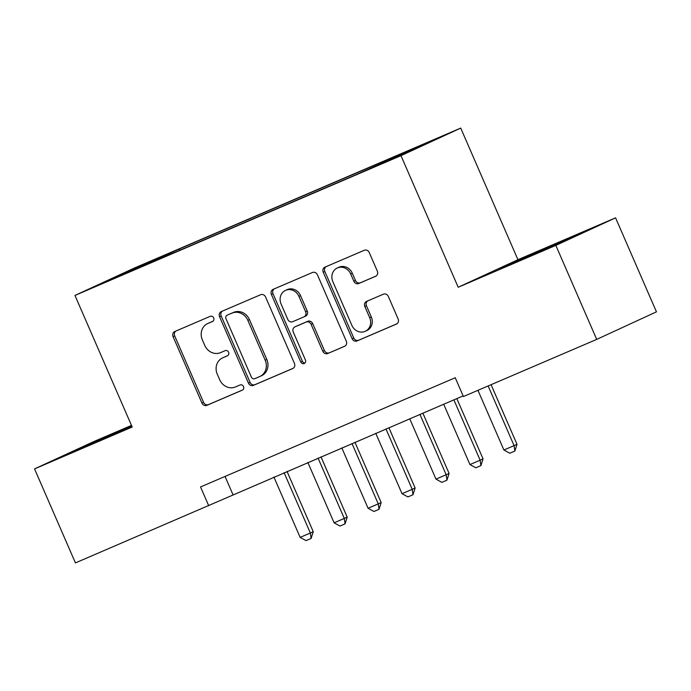 <?xml version="1.0" encoding="UTF-8"?>
<svg xmlns="http://www.w3.org/2000/svg" width="691" height="691" viewBox="0 0 691 691"><rect width="100%" height="100%" fill="white"/><g stroke="black" fill="none" stroke-linecap="round" stroke-linejoin="round"><path stroke-width="1.04" d="M213.674 317.92A2.816 2.539 -114.8 0 0 210.211 316.34L174.797 331.525A4.025 3.628 -114.8 0 0 173.07 336.638L201.953 403.078A4.025 3.628 -114.8 0 0 206.894 405.341L242.308 390.147A2.816 2.539 -114.8 0 0 240.062 384.982L235.484 386.951A12.879 11.609 -114.8 0 1 219.678 379.713L217.268 374.176A12.879 11.609 -114.8 0 1 222.545 357.912A12.879 11.609 -114.8 0 1 222.804 357.791L227.382 355.83A2.816 2.539 -114.8 0 0 225.136 350.657L220.559 352.626A12.879 11.609 -114.8 0 1 204.752 345.388L202.351 339.851A12.879 11.609 -114.8 0 1 207.62 323.587A12.879 11.609 -114.8 0 1 207.879 323.466L212.465 321.505A2.816 2.539 -114.8 0 0 213.674 317.92M429.517 141.612L412.32 149.221L429.517 141.612M375.61 276.288A4.025 3.628 -114.8 0 0 377.346 271.166L369.236 252.535A4.025 3.628 -114.8 0 0 364.304 250.272L324.969 267.132A4.025 3.628 -114.8 0 0 323.241 272.254L352.125 338.685A4.025 3.628 -114.8 0 0 357.066 340.948L396.392 324.088A4.025 3.628 -114.8 0 0 398.128 318.966L388.333 296.448A4.025 3.628 -114.8 0 0 383.401 294.193L366.567 301.406A4.025 3.628 -114.8 0 0 364.839 306.528L369.694 317.696A10.762 9.7 -114.8 0 1 365.28 331.291A10.762 9.7 -114.8 0 1 351.857 325.34L332.837 281.6A10.762 9.7 -114.8 0 1 337.251 268.004A10.762 9.7 -114.8 0 1 350.674 273.956L353.844 281.246A4.025 3.628 -114.8 0 0 358.784 283.509L375.774 276.219M458.202 287.257L555.832 245.391L596.704 339.393L656.45 311.84L615.577 217.838L517.939 259.695L460.724 128.094L400.979 155.656L458.202 287.257L517.939 259.695M131.471 425.406L94.296 441.342L34.55 468.904L132.188 427.038L74.965 295.437L400.979 155.656M34.55 468.904L75.423 562.906L463.125 395.883M596.704 339.393L463.411 396.548L455.239 377.744L200.537 486.948L208.717 505.752M265.569 296.983A4.025 3.628 -114.8 0 0 260.637 294.72L221.301 311.581A4.025 3.628 -114.8 0 0 219.574 316.703L248.458 383.134A4.025 3.628 -114.8 0 0 253.39 385.397L292.725 368.536A4.025 3.628 -114.8 0 0 294.452 363.414L265.569 296.983M273.135 289.356L312.47 272.496A4.025 3.628 -114.8 0 1 317.402 274.759L346.295 341.19A4.025 3.628 -114.8 0 1 344.559 346.312L327.733 353.524A4.025 3.628 -114.8 0 1 322.792 351.27L311.08 324.321A4.025 3.628 -114.8 0 0 306.139 322.058L294.971 326.852A4.025 3.628 -114.8 0 0 293.243 331.974L305.439 360.02A2.816 2.539 -114.8 0 1 300.775 362.024L271.408 294.478A4.025 3.628 -114.8 0 1 273.135 289.356M143.927 264.385L168.06 253.804L143.927 264.385M460.724 128.094L134.702 267.883L74.965 295.437M392.186 158.852L392.177 158.058L403.484 152.841L179.349 248.941L168.043 254.158L168.051 255.316M392.177 158.058L429.534 142.044L356.331 174.59L132.197 270.691L143.503 265.482L106.146 281.496L130.685 270.172L168.043 254.158M555.832 245.391L615.577 217.838M225.05 476.445L232.936 494.583M179.91 250.237L179.349 248.941M131.29 270.717L130.685 270.172M131.636 425.777L66.802 454.393L131.938 426.468M583.325 232.34L499.792 268.747L583.325 232.34M85.088 446.775L84.794 446.092M126.894 428.67L126.565 427.893M518.077 261.129L517.784 260.447M559.883 243.016L559.546 242.247M212.871 321.272L209.494 322.723A12.879 11.609 -114.8 0 0 209.235 322.835L207.62 323.587M222.545 357.912L224.16 357.161A12.879 11.609 -114.8 0 1 224.42 357.048L227.797 355.597M175.92 331.041A4.025 3.628 -114.8 0 0 174.685 335.895L203.569 402.335A4.025 3.628 -114.8 0 0 208.509 404.589L242.722 389.923M222.416 311.105A4.025 3.628 -114.8 0 0 221.18 315.96L250.073 382.391A4.025 3.628 -114.8 0 0 255.005 384.654L293.226 368.268M227.209 315.182A2.816 2.539 -114.8 0 0 226 318.767L251.36 377.079A2.816 2.539 -114.8 0 0 254.815 378.659L259.643 376.586A12.879 11.609 -114.8 0 0 259.902 376.474A12.879 11.609 -114.8 0 0 265.18 360.201L247.844 320.348A12.879 11.609 -114.8 0 0 232.046 313.109L228.825 314.431A2.816 2.539 -114.8 0 0 228.712 314.483M261.258 375.844A12.879 11.609 -114.8 0 0 261.518 375.731A12.879 11.609 -114.8 0 0 266.795 359.458L265.18 360.201M228.825 314.431L233.662 312.358A12.879 11.609 -114.8 0 1 249.46 319.596L266.795 359.458M345.059 346.044L327.733 353.524M296.422 326.178A4.025 3.628 -114.8 0 1 296.586 326.109L307.754 321.315A4.025 3.628 -114.8 0 1 312.686 323.578L324.407 350.518A4.025 3.628 -114.8 0 0 329.339 352.781M274.249 288.881A4.025 3.628 -114.8 0 0 273.023 293.735L302.39 361.272A2.816 2.539 -114.8 0 0 305.016 363.043M298.918 296.37A10.762 9.7 -114.8 0 0 285.495 290.41A10.762 9.7 -114.8 0 0 281.082 304.014L287.784 319.423A4.025 3.628 -114.8 0 0 292.725 321.686L303.893 316.893A4.025 3.628 -114.8 0 0 305.621 311.771L298.918 296.37L300.533 295.618A10.762 9.7 -114.8 0 0 287.111 289.667L285.495 290.41M304.049 316.824L305.508 316.15A4.025 3.628 -114.8 0 0 307.236 311.028L305.621 311.771M300.533 295.618L307.236 311.028M337.251 268.004L338.858 267.262A10.762 9.7 -114.8 0 1 352.289 273.213L355.459 280.503A4.025 3.628 -114.8 0 0 360.4 282.766L376.111 276.029M365.28 331.291L366.895 330.548A10.762 9.7 -114.8 0 0 371.309 316.944L369.694 317.696M367.681 300.93A4.025 3.628 -114.8 0 0 366.446 305.785L371.309 316.944M326.083 266.657A4.025 3.628 -114.8 0 0 324.856 271.511L353.74 337.942A4.025 3.628 -114.8 0 0 358.681 340.205L396.893 323.82M273.895 477.015L300.144 537.373L310.328 533.003L284.087 472.653M313.239 531.664L311.123 538.427L310.328 533.003L313.239 531.664L287.024 471.392M311.123 538.427L306.027 540.612L300.144 537.373M90.141 444.676L126.764 428.722M523.13 259.021L559.753 243.077M307.858 462.452L334.099 522.811L344.291 518.44L318.05 458.09M347.193 517.101L345.077 523.864L344.291 518.44L347.193 517.101L320.987 456.829M345.077 523.864L339.989 526.05L334.099 522.811M341.82 447.898L368.061 508.248L378.253 503.886L352.004 443.527M381.156 502.538L379.039 509.302L378.253 503.886L381.156 502.538L354.949 442.266M379.039 509.302L373.943 511.487L368.061 508.248M375.774 433.335L402.024 493.694L412.207 489.323L385.967 428.964M415.118 487.984L413.002 494.747L412.207 489.323L415.118 487.984L388.903 427.703M413.002 494.747L407.906 496.924L402.024 493.694M409.737 418.772L435.978 479.131L446.17 474.76L419.929 414.401M449.072 473.421L446.956 480.185L446.17 474.76L449.072 473.421L422.866 413.14M446.956 480.185L441.869 482.37L435.978 479.131M443.7 404.209L469.94 464.568L480.133 460.197L453.883 399.847M483.035 458.859L480.919 465.622L480.133 460.197L483.035 458.859L456.829 398.586M480.919 465.622L475.823 467.807L469.94 464.568M477.947 390.311L503.903 450.005L514.087 445.643L488.131 385.949M516.998 444.296L514.881 451.059L514.087 445.643L516.998 444.296L491.076 384.688M514.881 451.059L509.785 453.244L503.903 450.005M209.494 322.723L207.879 323.466M224.42 357.048L222.804 357.791M208.509 404.589L206.894 405.341M203.569 402.335L201.953 403.078M174.685 335.895L173.07 336.638M255.005 384.654L253.39 385.397M250.073 382.391L248.458 383.134M221.18 315.96L219.574 316.703M249.46 319.596L247.844 320.348M233.662 312.358L232.046 313.109M324.407 350.518L322.792 351.27M312.686 323.578L311.08 324.321M307.754 321.315L306.139 322.058M296.586 326.109L294.971 326.852M302.39 361.272L300.775 362.024M273.023 293.735L271.408 294.478M360.4 282.766L358.784 283.509M355.459 280.503L353.844 281.246M352.289 273.213L350.674 273.956M366.446 305.785L364.839 306.528M358.681 340.205L357.066 340.948M353.74 337.942L352.125 338.685M324.856 271.511L323.241 272.254M228.773 314.457L227.158 315.208M261.518 375.731L259.902 376.474M296.508 326.143L294.893 326.886M305.586 316.115L303.971 316.858"/></g></svg>
